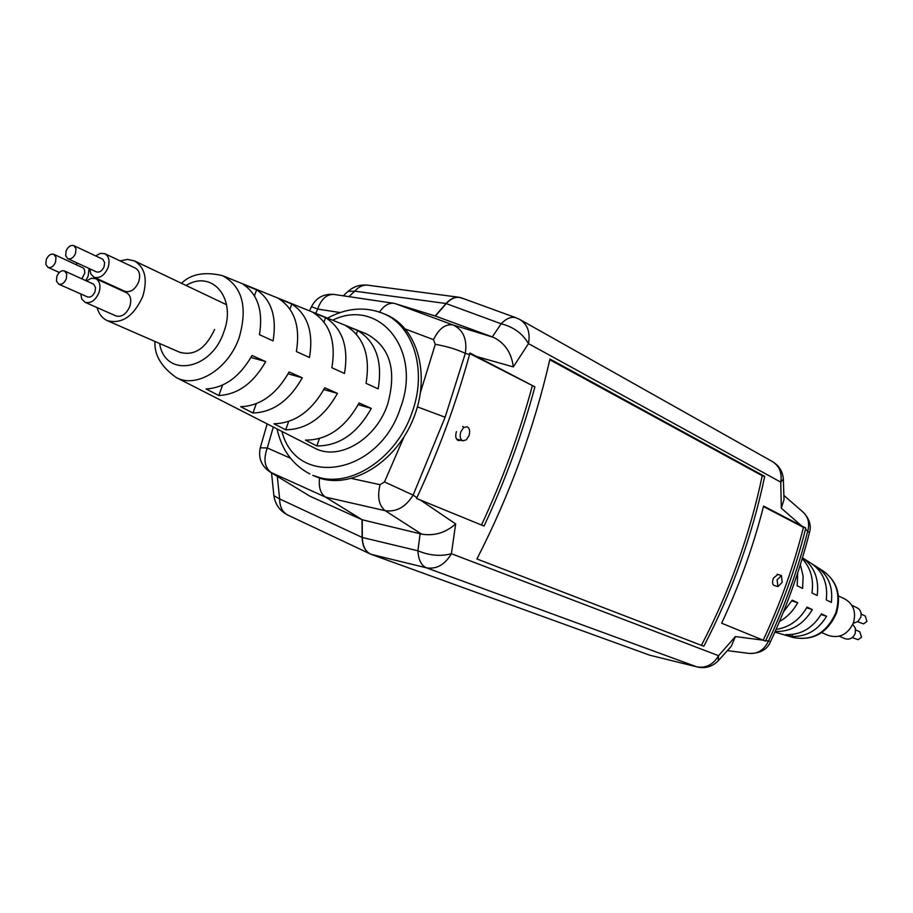 <?xml version="1.0" encoding="UTF-8"?>
<svg xmlns="http://www.w3.org/2000/svg" width="913" height="913" viewBox="0 0 913 913"><rect width="100%" height="100%" fill="white"/><g stroke="black" fill="none" stroke-linecap="round" stroke-linejoin="round"><path stroke-width="1.37" d="M445.122 417.23L413.133 495.097L416.91 497.653C438.582 451.033 456.123 403.341 469.556 354.564L465.31 353.365L445.122 417.23L417.412 406.867M351.573 478.458L380.036 484.7L384.487 481.938L413.133 495.097C405.692 507.046 396.379 512.25 385.183 510.687L325.519 497.094L362.221 519.782L362.324 537.483L417.903 550.79C429.521 555.629 440.694 556.599 451.399 553.712L718.588 655.694L735.376 636.555L763.154 640.184L721.647 623.214C739.393 585.244 753.373 546.191 763.599 506.053L801.603 525.865L781.311 508.199L780.752 482.144L783.343 479.131C782.726 471.428 779.086 465.584 772.432 461.601C779.405 466.018 782.179 472.866 780.752 482.144L528.479 343.619L513.311 366.9L476.94 356.641L534.904 386.861L469.796 353.616M462.663 426.428L464.044 427.284M420.539 392.145L435.273 344.327L433.492 339.636C438.948 328.566 445.498 323.681 453.145 324.994L493.477 337.342C504.9 343.014 511.508 352.863 513.311 366.9M493.477 337.342L492.29 336.908L501.134 323.795C513.403 326.854 522.51 333.462 528.479 343.619C530.453 332.48 527.588 324.457 519.896 319.527L516.222 317.85C511.44 316.32 506.418 318.306 501.134 323.795L446.263 303.595C451.205 298.174 456.249 296.269 461.419 297.878L516.222 317.85M697.406 667.038C705.452 668.715 712.357 666.661 718.143 660.864L718.588 655.694C713.133 664.721 705.875 668.43 696.79 666.844L649.851 655.226L696.79 666.844L426.451 567.829C421.292 565.546 418.439 559.863 417.903 550.79L420.128 533.751L362.221 519.782M416.91 497.653L416.533 498.441L420.402 500.027L455.667 523.948L451.399 553.712C444.893 564.713 436.574 569.427 426.451 567.829L371.169 554.339L649.851 655.226M371.169 554.339C365.588 551.943 362.644 546.328 362.324 537.483M455.667 523.948C445.601 532.793 434.257 536.182 421.635 534.128L385.183 510.687C378.872 505.517 377.16 496.855 380.036 484.7M420.128 533.751L421.635 534.128M476.94 356.641L469.944 353L469.556 354.564M460.939 440.26L458.349 440.58C455.724 439.21 455.085 436.22 456.432 431.598M481.493 525.009C502.572 479.827 519.486 433.538 532.233 386.131M534.904 386.861C522.122 434.371 505.163 480.774 484.05 526.059L420.402 500.027M325.519 497.094C320.554 493.75 318.557 487.405 319.516 478.081C318.546 487.416 320.543 493.762 325.507 497.106L362.016 519.68L310.089 496.295L269.894 471.873L310.089 496.295M435.273 344.327C446.697 346.301 456.717 349.314 465.31 353.365C467.365 339.316 463.302 329.855 453.145 324.994L395.238 303.63L435.375 316.046L446.263 303.595M492.29 336.908L435.375 316.046M781.311 508.199L784.016 499.616L783.343 479.131M805.506 529.266C795.816 567.395 782.578 604.486 765.767 640.515L770.572 641.554C767.331 649.565 760.232 653.525 749.276 653.434L749.276 653.434C757.916 654.005 764.341 649.816 768.563 640.88C785.054 605.33 798.11 568.765 807.72 531.195L805.506 529.266L805.78 528.056L803.44 527.36C793.705 566.049 780.295 603.664 763.2 640.196M803.44 527.36L763.473 506.555M777.922 574.46L773.425 578.089C772.021 582.311 772.33 584.777 774.361 585.484M805.78 528.056L801.603 525.865M763.154 640.184L765.471 641.131L765.767 640.515M549.774 359.733L762.241 475.73L764.706 476.403C752.335 535.315 732.043 591.944 703.82 646.267L476.917 558.961C509.888 494.629 534.231 427.98 549.934 359.026L764.706 476.403M701.435 645.343C729.647 591.11 749.915 534.573 762.241 475.73M718.143 660.864L731.313 646.221L735.376 636.555M783.913 495.451L803.029 512.079C808.256 516.963 809.82 523.343 807.72 531.195L809.432 532.724C799.879 570.009 786.938 606.289 770.572 641.554M395.238 303.63L393.834 303.31C388.687 302.751 383.916 305.661 379.511 312.052C384.544 304.965 389.783 302.157 395.238 303.63L435.159 315.978L446.046 303.515C450.12 298.95 454.446 296.873 459.045 297.273L462.651 298.46M285.712 429.818L273.911 423.769C294.591 423.278 311.55 411.284 324.777 387.774L337.445 393.389C324.035 417.287 306.791 429.43 285.712 429.818L288.668 421.475M252.947 413.007L240.655 406.707C260.251 405.943 276.399 394.359 289.113 371.956L302.283 377.799C289.387 400.613 272.93 412.345 252.947 413.007L256.245 403.729M218.835 395.512L206.041 388.949C224.507 387.911 239.834 376.761 252.011 355.499L265.717 361.582C253.335 383.266 237.711 394.576 218.835 395.512L222.555 385.103M316.8 445.943L305.444 440.123C327.356 440.134 345.24 427.752 359.083 402.987L371.271 408.396C357.257 433.538 339.088 446.046 316.8 445.943L319.402 438.571M176.243 377.537C196.557 388.835 228.649 368.841 239.195 337.513C247.891 307.042 242.299 286.408 222.43 275.635L366.318 333.838C389.988 346.472 397.087 369.97 387.626 404.322C375.985 439.598 338.677 461.419 314.563 448.055L176.243 377.537C161.202 366.798 154.114 354.78 154.959 341.462M312.794 475.388L319.744 478.161C352.532 488.991 396.288 461.773 413.475 418.394C431.073 375.175 417.583 327.299 385.697 314.529L382.684 313.262C413.361 325.039 427.524 370.244 412.185 412.14C396.938 457.995 350.546 488.626 316.8 476.712L312.794 475.388M323.841 389.554L337.445 393.389M288.109 373.828L302.283 377.799M250.938 357.474L265.717 361.582M358.204 404.676L371.271 408.396M291.772 303.995C307.715 314.517 313.616 332.355 309.484 357.519L296.371 351.539C300.411 326.808 294.659 309.267 279.116 298.893L291.772 303.995L289.946 309.108M357.634 330.506C375.916 341.702 382.764 361.149 378.165 388.858L366.022 383.323C370.541 356.024 363.853 336.851 345.936 325.781L357.634 330.506L356.355 334.124M256.61 289.832C271.481 299.943 276.97 316.971 273.078 340.903L259.44 334.683C263.229 311.196 257.9 294.477 243.429 284.525L256.61 289.832L254.476 295.835M325.53 317.61C342.535 328.52 348.846 347.145 344.486 373.485L331.876 367.734C336.155 341.816 329.992 323.476 313.376 312.703L325.53 317.61L323.978 321.992M214.601 329.467L214.589 329.49C205.63 348.88 193.876 356.424 179.336 352.11M67.824 258.71L96.447 271.88C99.585 272.702 102.142 270.956 104.105 266.653L104.63 262.579L102.804 259.258L73.839 245.643C70.678 244.821 68.098 246.59 66.09 250.961L65.656 255.731L67.824 258.71C70.974 259.52 73.542 257.74 75.551 253.38L75.984 248.621L73.839 245.643M89.748 268.799L90.844 274.06L94.039 277.232C99.768 278.716 104.436 275.521 108.031 267.669C110.062 260.913 109.001 256.256 104.858 253.7L100.407 253.346L95.717 255.891M94.039 277.232L124.796 291.281C130.502 292.765 135.124 289.649 138.662 281.923C140.648 275.269 139.575 270.682 135.444 268.137L104.858 253.7M80.698 293.906L81.85 299.156L85.092 302.294C90.775 303.698 95.386 300.525 98.935 292.742C100.989 285.883 99.894 281.181 95.671 278.625L91.197 278.317L86.53 280.93M85.092 302.294L116.019 315.944C121.68 317.359 126.256 314.243 129.749 306.597C131.746 299.841 130.639 295.196 126.428 292.662L95.671 278.625M58.66 284.114L87.443 296.908C90.558 297.684 93.08 295.949 95.02 291.692L95.545 287.561L93.674 284.205L64.538 270.967C61.399 270.18 58.843 271.948 56.868 276.274L56.446 281.113L58.66 284.114C61.787 284.879 64.332 283.11 66.307 278.785L66.74 273.968L64.538 270.967M85.811 280.611L88.139 276.16L89.075 268.49M81.919 278.842L84.783 273.055L84.521 269.86L83.368 268.045L53.867 254.339C50.763 253.552 48.218 255.32 46.243 259.634L45.81 264.405L47.967 267.372C51.071 268.148 53.605 266.379 55.567 262.065L56.013 257.306L53.867 254.339M97.075 307.578C98.878 314.004 102.313 318.375 107.392 320.691C121.931 324.298 133.709 316.252 142.725 296.52C147.838 279.332 145.087 267.463 134.473 260.924L127.58 259.406L120.048 260.867M77.594 263.206L75.927 264.473M469.02 435.661C470.275 431.004 469.579 428.014 466.908 426.691L463.496 427.695L460.814 431.838C459.547 436.494 460.243 439.484 462.902 440.819L466.326 439.815L469.02 435.661M800.37 564.611L803.132 576.149L802.607 588.417L797.175 585.781L797.711 572.885M812.353 564.108L816.667 566.836C828.251 574.893 833.147 586.751 831.366 602.386L826.242 599.898C828.137 583.829 823.138 571.664 811.269 563.401L802.47 557.786C814.35 566.528 819.258 579.104 817.192 595.504L811.931 592.936C813.905 579.241 810.664 567.818 802.207 558.642M776.05 629.456C789.334 627.379 799.662 619.927 807.035 607.111L812.342 609.599L806.67 607.796M812.342 609.599C803.28 624.675 790.886 631.956 775.16 631.454M826.573 616.275C818.094 630.164 806.533 636.886 791.891 636.429L785.751 634.626C800.815 635.14 812.707 628.212 821.426 613.867L826.573 616.275L821.061 614.517M791.891 636.429L792.575 634.478M783.354 612.121L792.21 600.161L797.677 602.717L791.833 600.868M797.677 602.717C793.237 610.9 787.166 617.165 779.474 621.513M853.244 623.271L857.775 621.593L860.708 617.462C861.849 613.091 860.651 609.873 857.124 607.818L851.886 605.342M861.176 614.107L865.262 616.024L866.916 621.411L863.538 623.899L857.638 621.707M839.332 636.213L844.89 638.655C849.524 640.024 852.982 638.278 855.23 633.417L855.424 628.361L852.776 624.412M855.686 629.924L859.784 631.785L861.507 637.217L858.163 639.693L852.263 637.582M838.419 595.915L844.787 598.951C853.404 603.984 856.303 611.847 853.495 622.563C847.972 634.455 839.561 638.746 828.251 635.448L821.677 632.583M777.111 579.881L777.933 586.603L782.224 582.266L781.391 575.544L777.111 579.881M651.083 655.557L650.227 655.351M370.438 554.043L370.062 553.871C365.006 551.121 362.358 545.632 362.119 537.392L362.016 519.68M267.155 423.883L260.262 447.815L267.304 447.963C263.264 459.193 264.519 467.365 271.081 472.5L325.507 497.106M287.835 515.08C279.857 510.983 275.201 504.524 273.889 495.679L279.629 498.932C279.755 506.875 282.482 512.261 287.835 515.08L370.062 553.871M393.834 303.31L334.032 294.443C326.694 294.1 321.239 298.985 317.667 309.073L315.715 313.376M334.032 294.443C323.795 293.552 316.275 297.615 311.47 306.654L317.667 309.073L340.184 312.554M459.045 297.273L367.745 285.187C363.054 284.696 358.729 286.693 354.78 291.167L446.046 303.515M367.745 285.187C360.27 284.365 353.719 286.42 348.081 291.361L354.78 291.167L348.892 296.645M273.295 427.01L267.304 447.963L290.425 458.2M384.487 481.938L403.888 437.144M433.492 339.636L405.418 329.057M159.638 343.505C164.842 378.21 211.268 370.712 223.799 331.978C236.855 298.483 212.181 269.152 186.104 285.484M281.9 431.404C296.497 488.911 379.112 475 400.43 407.928C422.525 350.033 379.169 297.227 332.594 320.201M375.414 310.854L382.684 313.262C364.641 306.369 346.267 308.001 327.55 318.158M835.909 612.543C840.839 594.671 836.65 580.851 823.321 571.082C837.084 581.273 841.478 595.219 836.491 612.92C827.68 632.96 813.255 641.154 793.214 637.514C812.638 641.12 826.87 632.789 835.909 612.543M362.119 537.392L279.629 498.932L277.324 476.403M269.769 471.804L269.894 471.873C261.335 465.961 258.128 457.938 260.262 447.815M519.896 319.527L772.432 461.601M749.276 653.434L727.421 650.627M809.443 532.667C811.531 525.671 809.5 518.892 803.326 512.353M277.05 428.927C281.695 449.881 292.639 464.888 309.861 473.95M222.43 275.635C204.546 271.458 190.897 274.003 181.493 283.292M59.288 272.473L47.967 267.372M107.392 320.691L180.671 352.692M134.473 260.924L226.538 304.725M462.902 440.819L456.489 438.982M823.321 571.082L817.055 567.087M793.214 637.514L774.886 632.081M777.933 586.603L773.619 585.244M781.391 575.544L777.168 574.231M273.889 495.679L271.538 472.877M348.081 291.361L343.277 295.812M309.553 310.877L311.47 306.654"/></g></svg>
